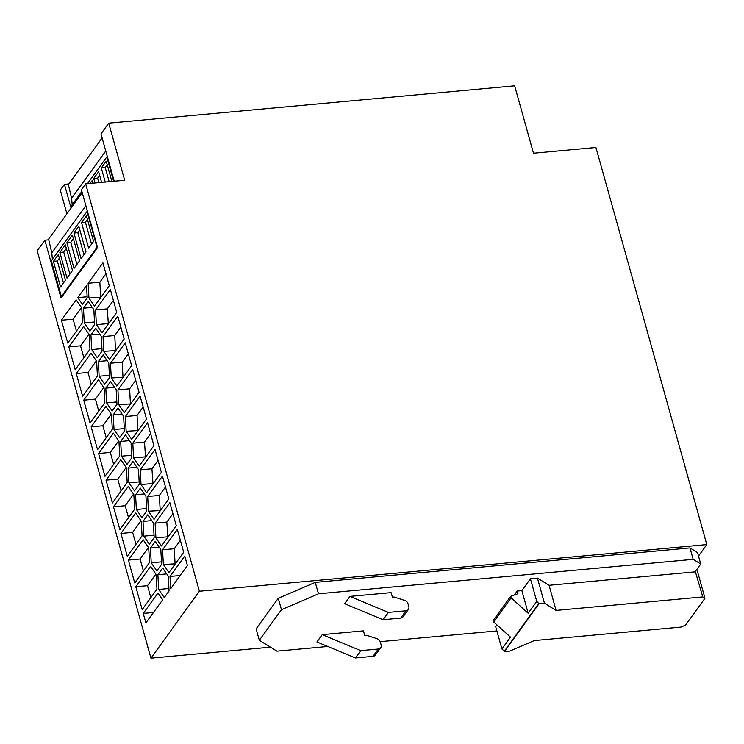 <?xml version="1.0" encoding="UTF-8"?>
<svg xmlns="http://www.w3.org/2000/svg" width="744" height="744" viewBox="0 0 744 744"><rect width="100%" height="100%" fill="white"/><g stroke="black" fill="none" stroke-linecap="round" stroke-linejoin="round"><path stroke-width="1.12" d="M150.948 658.161L199.392 591.238L85.644 183.852L81.412 189.711L97.566 247.575L61.027 298.056L44.873 240.182L37.2 250.774L150.948 658.161L270.491 647.168M95.585 309.932L96.376 324.663L101.965 332.773L116.734 312.378L110.354 289.528L95.585 309.932L107.294 308.853L108.345 323.966M177.332 529.393L162.555 549.797L163.355 564.529L168.935 572.638L183.703 552.234L177.332 529.393M61.389 320.236L67.769 343.086L82.538 322.682L81.747 307.951L76.158 299.841L61.389 320.236L73.098 319.167L76.437 331.108M120.919 533.448L127.298 556.298L142.067 535.894L141.276 521.163L135.687 513.053L120.919 533.448L132.627 532.379L135.966 544.32M126.145 431.269L131.735 439.379L146.503 418.984L140.123 396.134L125.355 416.538L126.145 431.269L138.114 430.571M103.156 354.879L98.357 361.5L99.147 376.232L104.737 384.341L109.535 377.719L108.745 362.988L103.156 354.879M102.914 262.883L88.145 283.278L88.936 298.019L94.525 306.128L109.294 285.724L102.914 262.883M127.187 482.596L126.396 467.855L120.807 459.746L106.039 480.15L112.418 502.991L127.187 482.596M187.423 565.561L184.772 556.047L170.004 576.451L170.664 588.727L187.423 565.561M154.175 537.633L153.385 522.893L147.805 514.783L143.006 521.404L143.797 536.145L149.386 544.255L154.175 537.633M162.666 599.766L158.016 593.005L143.239 613.409L145.898 622.923L162.666 599.766M112.177 410.995L116.975 404.373L116.185 389.642L110.596 381.533L105.797 388.154L106.587 402.885L112.177 410.995M83.709 400.198L90.089 423.038L104.858 402.634L104.067 387.903L98.487 379.793L83.709 400.198L95.427 399.119L98.757 411.069M168.274 576.2L162.685 568.091L157.886 574.712L158.677 589.443L164.266 597.553L169.065 590.931L168.274 576.2M143.127 539.707L128.359 560.102L134.738 582.952L149.507 562.548L148.716 547.817L143.127 539.707M128.126 468.106L128.917 482.837L134.506 490.947L139.295 484.325L138.505 469.594L132.916 461.485L128.126 468.106L136.924 467.297M93.856 309.681L88.276 301.571L83.477 308.193L84.267 322.933L89.857 331.043L94.646 324.421L93.856 309.681M156.826 570.908L161.625 564.278L160.825 549.546L155.245 541.437L150.446 548.058L151.237 562.799L156.826 570.908M119.747 455.942L118.956 441.211L113.367 433.101L98.599 453.496L104.978 476.346L119.747 455.942M87.206 297.767L86.546 285.491L77.757 297.628L82.417 304.389L87.206 297.767M127.057 464.303L131.855 457.672L131.065 442.94L125.476 434.831L120.686 441.452L121.477 456.193L127.057 464.303M146.735 510.979L145.945 496.248L140.356 488.138L135.566 494.76L136.357 509.491L141.946 517.601L146.735 510.979M124.295 412.734L139.063 392.33L132.683 369.489L117.915 389.884L118.705 404.624L124.295 412.734M140.235 469.845L141.025 484.577L146.615 492.686L161.383 472.282L155.003 449.441L140.235 469.845L151.943 468.767L152.994 483.87M119.617 437.649L124.415 431.027L123.625 416.287L118.036 408.177L113.237 414.799L114.037 429.539L119.617 437.649M155.115 523.144L155.905 537.875L161.495 545.984L176.263 525.59L169.883 502.739L155.115 523.144L166.823 522.065L167.874 537.177M139.175 466.032L153.943 445.628L147.563 422.787L132.795 443.192L133.585 457.923L139.175 466.032M103.825 351.317L109.405 359.426L124.174 339.022L117.803 316.181L103.025 336.586L103.825 351.317L115.785 350.61M83.598 326.495L68.829 346.89L75.209 369.74L89.978 349.336L89.187 334.605L83.598 326.495M148.465 511.23L154.055 519.34L168.823 498.936L162.443 476.095L147.675 496.49L148.465 511.23L160.434 510.524M96.627 361.249L91.038 353.14L76.269 373.544L82.649 396.385L97.418 375.99L96.627 361.249M90.917 334.847L91.707 349.587L97.297 357.697L102.086 351.066L101.296 336.334L95.716 328.225L90.917 334.847L99.715 334.037M156.947 589.202L156.156 574.461L150.567 566.351L135.799 586.756L142.178 609.596L156.947 589.202M105.927 406.447L91.159 426.842L97.529 449.692L112.307 429.288L111.507 414.557L105.927 406.447M113.479 506.804L119.858 529.644L134.627 509.24L133.836 494.509L128.247 486.399L113.479 506.804L125.187 505.725L128.526 517.675M111.265 377.971L116.845 386.08L131.623 365.676L125.243 342.835L110.475 363.239L111.265 377.971L123.225 377.264M85.644 183.852L124.676 180.271L108.736 123.16L100.979 133.864L114.204 181.229M71.071 208.088L64.44 184.345L60.283 190.083L66.913 213.826M64.44 184.345L68.839 183.935M108.736 123.16L514.662 85.839L533.476 153.227L595.925 147.489L706.8 544.589L698.514 556.038M199.392 591.238L706.8 544.589M702.792 596.93L704.968 598.269L685.531 625.127L680.965 627.08L534.257 640.575L509.854 651.056L504.441 651.549L539.047 603.747L544.459 603.254L556.084 610.424L702.792 596.93L695.305 571.513L700.736 564.008L697.547 552.578L689.986 547.919L315.289 582.375L278.275 598.269L256.131 628.857L259.321 640.286L276.954 651.158L327.797 646.48M113.404 300.427L107.294 308.853M96.376 324.663L108.085 323.594M163.355 564.529L175.314 563.822M162.555 549.797L174.273 548.719L175.063 563.45M180.374 540.293L174.273 548.719M81.487 307.579L73.098 319.167M141.016 520.791L132.627 532.379M125.355 416.538L137.063 415.459L137.854 430.199M143.164 407.033L137.063 415.459M99.147 376.232L109.405 375.292M98.357 361.5L107.155 360.691M88.936 298.019L100.905 297.312M88.145 283.278L99.854 282.209L100.645 296.94M105.955 273.773L99.854 282.209M106.039 480.15L117.747 479.071L121.086 491.021M126.136 467.483L117.747 479.071M170.004 576.451L180.234 575.503M143.797 536.145L154.045 535.196M143.006 521.404L151.804 520.595M143.239 613.409L153.469 612.47M106.587 402.885L116.845 401.946M105.797 388.154L114.604 387.345M103.816 387.531L95.427 399.119M158.677 589.443L168.935 588.504M157.886 574.712L166.693 573.903M128.359 560.102L140.067 559.023L143.406 570.974M148.456 547.435L140.067 559.023M128.917 482.837L139.165 481.898M83.477 308.193L92.275 307.384M84.267 322.933L94.516 321.985M151.237 562.799L161.495 561.85M150.446 548.058L159.244 547.249M98.599 453.496L110.307 452.417L113.637 464.368M118.696 440.829L110.307 452.417M77.757 297.628L87.15 296.763M121.477 456.193L131.725 455.244M120.686 441.452L129.484 440.643M136.357 509.491L146.605 508.552M135.566 494.76L144.364 493.951M118.705 404.624L130.674 403.918M117.915 389.884L129.623 388.814L130.414 403.546M135.724 380.379L129.623 388.814M158.044 460.331L151.943 468.767M141.025 484.577L152.734 483.498M114.037 429.539L124.285 428.591M113.237 414.799L122.044 413.99M172.934 513.639L166.823 522.065M155.905 537.875L167.623 536.805M132.795 443.192L144.503 442.113L145.554 457.216M150.604 433.687L144.503 442.113M133.585 457.923L145.294 456.844M103.025 336.586L114.743 335.507L115.534 350.238M120.844 327.081L114.743 335.507M68.829 346.89L80.538 345.811L83.877 357.762M88.927 334.223L80.538 345.811M147.675 496.49L159.383 495.42L160.174 510.151M165.484 486.985L159.383 495.42M76.269 373.544L87.978 372.465L91.317 384.416M96.367 360.877L87.978 372.465M91.707 349.587L101.956 348.638M135.799 586.756L147.507 585.677L150.846 597.627M155.905 574.089L147.507 585.677M91.159 426.842L102.867 425.773L106.197 437.714M111.256 414.185L102.867 425.773M133.576 494.137L125.187 505.725M110.475 363.239L122.183 362.161L122.974 376.892M128.284 353.726L122.183 362.161M98.887 182.643L97.622 178.095L99.64 175.305M48.741 239.828L44.873 240.182M696.886 569.318L704.968 598.269M315.289 582.375L318.478 593.796L281.464 609.689L278.275 598.269M689.986 547.919L693.176 559.349L318.478 593.796M281.464 609.689L259.321 640.286M700.736 564.008L693.176 559.349M514.327 595.023L517.201 591.052L521.86 590.624L530.444 578.767L537.447 578.125L549.072 585.296L695.779 571.801M380.221 641.663L496.88 630.931M517.201 591.052L517.945 593.712L510.672 596.335L493.235 620.431L493.653 621.956L510.514 637.143L501.93 649.001L495.671 626.587L496.908 624.876M322.236 634.651L316.935 641.97L355.427 657.956L360.728 650.637L378.287 649.028A4.278 3.562 35.9 0 0 380.686 647.726A4.278 3.562 35.9 0 0 381.133 644.862L380.314 641.951A4.278 3.562 35.9 0 0 377.096 638.705L366.448 635.274L364.774 635.432L363.416 630.866L322.236 634.651L360.728 650.637M349.922 596.409L344.621 603.728L383.113 619.715L388.405 612.396L405.973 610.787A4.278 3.562 35.9 0 0 408.372 609.485A4.278 3.562 35.9 0 0 408.809 606.62L408 603.71A4.278 3.562 35.9 0 0 404.783 600.464L394.125 597.032L392.46 597.19L391.102 592.624L349.922 596.409L388.405 612.396M355.427 657.956L372.995 656.338A4.278 3.562 35.9 0 0 375.394 655.036L380.686 647.726M383.113 619.715L400.681 618.097A4.278 3.562 35.9 0 0 403.081 616.804L408.372 609.485M556.084 610.424L549.072 585.296M544.459 603.254L537.447 578.125M539.047 603.747L536.759 601.403L530.444 578.767M510.672 596.335L511.1 597.86L528.175 613.261L521.86 590.624M528.175 613.261L536.759 601.403M493.653 621.956L511.1 597.86M501.93 649.001L504.339 651.167L538.944 603.365M107.406 156.882L106.811 156.938L113.609 181.285M81.877 191.375L71.164 206.172L71.526 207.455M72.205 204.74L71.582 198.239L68.383 184.559L102.123 137.956M71.582 198.239L105.769 151.013M87.448 183.694L106.811 156.938M111.879 181.443L106.225 161.178L101.314 167.958L105.248 182.057M92.916 183.191L92.191 180.569L90.108 183.442M101.621 182.392L98.627 171.669L93.716 178.458L94.99 182.996M101.314 167.958L105.22 167.605L107.238 164.815M109.154 181.694L105.22 167.605M93.716 178.458L97.622 178.095M87.494 211.482L87.002 211.529L96.999 247.315L97.483 247.268M52.406 259.321L51.773 252.83L48.583 239.149L82.24 192.659M87.002 211.529L51.364 260.763L61.352 296.549L62.17 296.475M51.773 252.83L85.885 205.716M61.352 296.549L96.999 247.315M81.515 222.54L88.666 248.18L93.577 241.4L86.416 215.76L81.515 222.54L85.411 222.186L87.429 219.396M67.007 278.098L72.512 270.5L65.351 244.869L59.846 252.467L67.007 278.098M74.037 268.389L79.543 260.791L72.382 235.15L66.886 242.749L74.037 268.389M53.41 261.358L60.571 286.998L65.481 280.218L58.32 254.578L53.41 261.358L57.316 260.995L59.334 258.214M85.979 251.891L78.818 226.26L73.916 233.039L81.068 258.68L85.979 251.891M91.559 244.19L85.411 222.186M59.846 252.467L63.752 252.104L66.365 248.496M69.899 274.108L63.752 252.104M66.886 242.749L70.782 242.395L73.396 238.787M76.93 264.399L70.782 242.395M63.454 283.008L57.316 260.995M83.96 254.681L77.813 232.677L79.831 229.887M73.916 233.039L77.813 232.677M372.995 656.338L378.287 649.028M400.681 618.097L405.973 610.787"/></g></svg>
